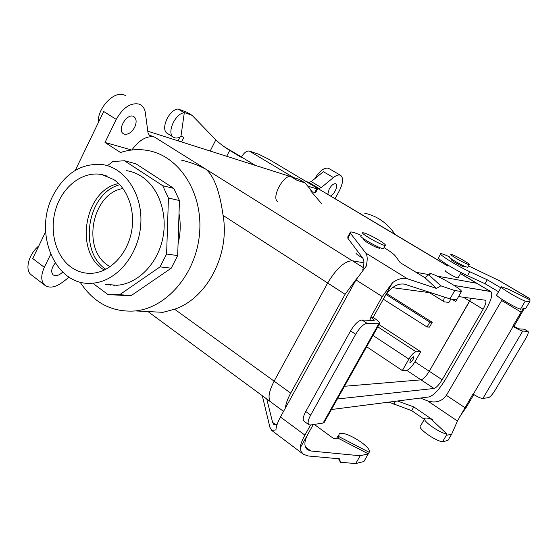 <?xml version="1.0" encoding="UTF-8"?>
<svg xmlns="http://www.w3.org/2000/svg" width="558" height="558" viewBox="0 0 558 558"><rect width="100%" height="100%" fill="white"/><g stroke="black" fill="none" stroke-linecap="round" stroke-linejoin="round"><path stroke-width="0.84" d="M70.657 266.857C55.033 255.271 48.923 229.408 56.253 207.562C63.459 185.668 83.212 170.936 101.751 174.549L113.595 179.467C128.249 189.162 135.866 211.901 131.221 233.23C126.645 254.581 110.526 271.327 93.472 273.155C85.13 273.985 77.52 271.886 70.657 266.857C55.033 255.271 48.923 229.408 56.253 207.562C63.459 185.668 83.212 170.936 101.751 174.549L113.595 179.467C128.249 189.162 135.866 211.901 131.221 233.23C126.645 254.581 110.526 271.327 93.472 273.155C85.13 273.985 77.52 271.886 70.657 266.857M118.638 183.547C84.153 190.041 73.83 252.732 104.332 270.051C73.83 252.732 84.153 190.041 118.638 183.547M107.61 265.176C81.398 248.08 92.342 193.11 122.983 188.52C92.342 193.11 81.398 248.08 107.61 265.176L110.045 266.766L107.61 265.176M395.106 234.472C387.419 223.123 377.278 216.037 364.681 213.198C377.278 216.037 387.419 223.123 395.106 234.472M356.994 211.719L447.83 266.075L316.421 187.627L359.052 213.079L316.421 187.627L318.939 188.416L321.275 187.565L311.231 181.58L308.874 182.41L306.07 181.517L308.874 182.41L311.231 181.58L323.389 171.697L311.231 181.58L321.275 187.565L333.405 177.57L321.275 187.565L318.939 188.416L316.421 187.627L356.994 211.719M330.545 195.935C334.486 194.414 338.601 185.068 335.867 183.812C333.865 183.24 331.661 184.963 329.241 188.974L327.762 194.275L329.241 188.974C331.661 184.963 333.865 183.24 335.867 183.812C338.601 185.068 334.486 194.414 330.545 195.935M402.346 370.568L366.641 346.734L402.346 370.568L406.677 370.317C409.098 369.689 411.846 366.857 414.929 361.821L420.711 351.721L416.045 351.791C413.98 352.251 411.595 354.693 408.895 359.101L402.346 370.568L406.677 370.317C409.098 369.689 411.846 366.857 414.929 361.821L420.711 351.721L379.049 324.61L420.711 351.721L416.045 351.791C413.98 352.251 411.595 354.693 408.895 359.101L402.346 370.568M444.573 301.892L448.953 302.401L450.892 299.018L448.953 302.401L444.573 301.892M444.531 297.135C443.575 299.646 443.47 301.187 444.217 301.773C443.47 301.187 443.575 299.646 444.531 297.135M410.144 362.547L409.921 362.491C410.095 359.819 411.365 357.894 413.729 356.702C413.75 358.954 412.55 360.907 410.144 362.547L409.921 362.491C410.095 359.819 411.365 357.894 413.729 356.702C413.75 358.954 412.55 360.907 410.144 362.547M427.093 327.009L383.318 299.179L427.093 327.009L429.493 327.121L432.234 322.322L429.855 322.175L386.08 294.498L429.855 322.175L427.093 327.009L429.493 327.121L432.234 322.322L386.729 293.585L432.234 322.322L429.855 322.175L427.093 327.009M344.467 386.275L421.053 379.852C423.41 379.168 426.145 376.308 429.248 371.258L471.147 298.3L469.717 301.083L463.426 297.254L469.717 301.076L429.248 371.258L414.929 361.821L429.248 371.251C426.145 376.308 423.41 379.168 421.053 379.852L344.467 386.275M476.692 283.269L437.151 276.112L476.692 283.269L490.294 291.388L454.191 285.466L490.866 291.597L476.692 283.269M429.193 274.669L416.017 272.29L429.193 274.669M363.907 262.853L352.377 260.767C344.718 260.977 336.481 268.391 327.665 283.025L274.131 381.156C268.691 391.765 267.631 398.761 270.958 402.13L270.958 402.13C267.631 398.761 268.691 391.765 274.131 381.156L290.704 393.132C287.586 398.879 285.829 403.818 285.431 407.954C285.829 403.818 287.586 398.879 290.704 393.132L345.102 294.296L290.704 393.132L274.131 381.156L327.665 283.025L345.102 294.296L356.639 278.742L345.102 294.296L327.665 283.025C336.481 268.391 344.718 260.977 352.377 260.767L363.314 267.61L352.377 260.767L363.907 262.853M485.181 300.197L458.55 296.591L485.181 300.197M431.571 292.936L392.497 287.642L431.571 292.936M486.046 309.544C491.34 299.974 492.951 293.989 490.866 291.597C492.951 293.989 491.34 299.974 486.046 309.544L445.41 379.475L486.046 309.544M483.102 309.223C485.739 304.459 486.534 301.487 485.502 300.309C486.534 301.487 485.739 304.459 483.102 309.223L469.717 301.083L483.102 309.223L442.166 379.761L483.102 309.223M429.102 396.933C433.761 395.399 439.195 389.575 445.41 379.475C439.195 389.575 433.761 395.399 429.102 396.933L331.431 409.523L429.102 396.933M434.005 388.473C436.314 387.747 439.034 384.839 442.166 379.761L429.248 371.258L442.166 379.761C439.034 384.839 436.314 387.747 434.005 388.473L421.053 379.852L434.005 388.473L337.339 398.984L434.005 388.473M119.803 184.726C87.362 192.831 77.757 251.135 105.818 269.312C77.757 251.135 87.362 192.831 119.803 184.726M108.092 294.617L119.705 294.694L160.069 266.864L166.612 254.029L168.432 198.048L162.741 185.709L124.441 160.739L112.89 161.541L107.415 165.698L112.89 161.541L124.441 160.739L135.866 163.766L124.441 160.739L162.741 185.709L173.796 188.395L135.866 163.766L173.796 188.395L162.741 185.709L168.432 198.048L179.439 200.538L173.796 188.395L179.439 200.538L168.432 198.048L166.612 254.029L177.688 255.578L179.439 200.538L177.688 255.578L166.612 254.029L160.069 266.864L171.229 268.196L177.688 255.578L171.229 268.196L160.069 266.864L119.705 294.694L131.304 295.538L171.229 268.196L131.304 295.538L119.705 294.694L118.031 294.875L129.644 295.712L108.092 294.617L92.747 283.213L108.092 294.617M52.815 195.928C64.693 173.371 81.217 162.922 102.386 164.582C125.529 167.798 143.308 195.133 140.693 225.453C138.328 255.78 116.071 281.776 92.426 283.185C55.905 287.091 32.985 233.816 52.815 195.928C64.693 173.371 81.217 162.922 102.386 164.582C125.529 167.798 143.308 195.133 140.693 225.453C138.328 255.78 116.071 281.776 92.426 283.185C55.905 287.091 32.985 233.816 52.815 195.928M449.26 273.839C446.26 272.004 444.921 270.944 445.228 270.658C444.921 270.944 446.26 272.004 449.26 273.839C453.759 276.447 456.681 277.814 458.027 277.94C456.681 277.814 453.759 276.447 449.26 273.839M458.104 277.807L461.11 272.541L458.104 277.807M293.515 177.528L291.137 176.774L293.515 177.528M289.497 176.251L147.793 131.207L289.497 176.251M154.447 137.038L148.909 134.959L154.447 137.038C146.873 135.517 139.34 139.835 131.855 149.99C139.34 139.835 146.873 135.517 154.447 137.038L205.979 169.262C214.112 176.265 219.81 191.652 223.074 215.416L327.672 283.018L223.074 215.416C230.126 254.539 206.844 298.544 174.584 309.216L162.929 312.327L174.584 309.216C206.844 298.544 230.126 254.539 223.074 215.416C219.81 191.652 214.112 176.265 205.979 169.262L352.272 260.753L205.979 169.262C198.062 165.119 189.811 162.057 181.231 160.09C189.811 162.057 198.062 165.119 205.979 169.262L154.447 137.038M360.329 256.68C357.001 254.567 355.599 253.325 356.116 252.948C355.599 253.325 357.001 254.567 360.329 256.68L362.686 258.068L360.329 256.68M105.302 284.287L116.866 285.284C137.135 284.001 156.742 264.862 162.448 239.814C168.244 214.795 159.163 187.851 141.648 176.516C136.884 173.419 131.8 171.459 126.401 170.629C131.8 171.459 136.884 173.419 141.648 176.516C159.163 187.851 168.244 214.795 162.448 239.814C156.742 264.862 137.135 284.001 116.866 285.284L105.302 284.287M109.584 284.657L110.861 285.222L109.584 284.657M179.027 213.581C180.876 223.584 180.555 233.676 178.058 243.853C180.555 233.676 180.876 223.584 179.027 213.581M158.528 276.894L148.54 283.736L158.528 276.894M113.985 285.375L113.051 284.957L113.985 285.375M148.023 132.902L149.404 135.371L148.023 132.902L145.373 112.946C144.843 109.201 143.301 106.508 140.756 104.862L139.123 104.088C130.614 102.477 122.983 107.575 116.238 119.384L105.016 142.471L131.639 150.011L105.016 142.471L120.493 152.508C129.868 149.439 139.284 148.833 148.756 150.688C179.536 156.568 202.945 192.908 199.59 232.993C196.528 273.085 167.288 307.618 135.552 310.932C112.186 312.613 93.66 302.973 79.989 281.999C93.66 302.973 112.186 312.613 135.552 310.932L162.929 312.327L135.552 310.932C167.288 307.618 196.528 273.085 199.59 232.993C202.945 192.908 179.536 156.568 148.756 150.688C139.284 148.833 129.868 149.439 120.493 152.508L105.016 142.471L116.238 119.384L103.704 111.495L75.295 170.35L103.704 111.495L116.238 119.384C122.983 107.575 130.614 102.477 139.123 104.088L140.756 104.862C143.301 106.508 144.843 109.201 145.373 112.946L148.023 132.902M379.015 240.198C370.965 235.525 365.56 233.028 362.798 232.714C359.498 233.028 383.151 246.329 385.285 245.36C385.962 244.906 383.869 243.19 379.015 240.198C370.965 235.525 365.56 233.028 362.798 232.714C359.498 233.028 383.151 246.329 385.285 245.36C385.962 244.906 383.869 243.19 379.015 240.198M361.033 235.943C357.713 236.306 381.33 249.614 383.499 248.596L383.681 248.268L383.499 248.596C381.33 249.614 357.713 236.306 361.033 235.943M455.237 261.332C450.941 258.738 448.988 257.273 449.399 256.931C448.988 257.273 450.941 258.738 455.237 261.332C461.71 265.043 465.881 267.031 467.764 267.296C465.881 267.031 461.71 265.043 455.237 261.332M467.862 267.122L469.257 264.687C467.388 264.408 463.21 262.413 456.737 258.703C452.426 256.115 450.473 254.657 450.871 254.329C452.224 253.688 471.447 264.513 469.257 264.687C467.388 264.408 463.21 262.413 456.737 258.703C452.426 256.115 450.473 254.657 450.871 254.329C452.224 253.688 471.447 264.513 469.257 264.687L467.862 267.122M390.112 402.695L386.987 402.36L390.112 402.695M124.406 134.185L123.423 133.732C116.503 129.888 127.566 112.067 133.976 116.727C136.557 118.854 136.801 122.335 134.708 127.161C131.737 132.406 128.298 134.75 124.406 134.185L123.423 133.732C116.503 129.888 127.566 112.067 133.976 116.727C136.557 118.854 136.801 122.335 134.708 127.161C131.737 132.406 128.298 134.75 124.406 134.185M124.12 94.923C114.048 90.396 97.057 108.524 98.285 122.725C97.057 108.524 114.048 90.396 124.12 94.923L125.773 95.718L124.12 94.923M45.63 231.8L32.713 258.549L45.63 231.8M50.632 254.371L44.326 267.338C40.685 275.554 40.901 281.567 44.975 285.368C49.481 288.367 55.172 287.433 62.064 282.564L69.185 277.235L62.064 282.564C55.172 287.433 49.481 288.367 44.975 285.368C40.901 281.567 40.685 275.554 44.326 267.338L32.713 258.549L44.326 267.338L50.632 254.371M38.823 245.89C28.535 254.385 24.538 270.107 31.262 274.829L44.975 285.368L31.262 274.829C24.538 270.107 28.535 254.385 38.823 245.89M335.114 198.662L339.313 190.864C343.114 183.143 343.575 177.988 340.694 175.393L340.178 175.156C338.378 174.584 336.118 175.386 333.405 177.57L323.389 171.697L333.405 177.57C336.118 175.386 338.378 174.584 340.178 175.156L340.694 175.393C343.575 177.988 343.114 183.143 339.313 190.864L335.114 198.662M328.223 168.195C324.01 167.533 319.497 171.062 314.684 178.776C319.497 171.062 324.01 167.533 328.223 168.195L328.746 168.439L328.223 168.195M55.2 263.083C51.364 268.126 50.687 272.067 53.177 274.892C55.814 276.468 58.974 275.547 62.656 272.13C58.974 275.547 55.814 276.468 53.177 274.892C50.687 272.067 51.364 268.126 55.2 263.083M363.663 239.173L363.446 239.194C362.944 239.515 364.409 240.742 367.827 242.876C373.616 246.252 377.501 248.038 379.489 248.226L379.51 247.801M436.433 288.43L440.82 285.822L454.763 290.537L449.971 298.9L404.529 284.161C397.449 283.018 390.809 287.244 384.622 296.856L392.609 282.564C398.238 278.763 403.211 277.514 407.535 278.819L436.433 288.43L424.98 277.758L400.191 262.63L395.448 256.101C393.99 254.246 390.188 251.407 384.057 247.585M361.298 235.455C355.488 232.895 351.875 231.744 350.445 232.009L350.508 233.37L365.769 253.06C367.464 255.438 367.631 259.791 366.257 266.131L355.976 279.921L280.444 417.007C277.689 422.085 276.175 426.389 275.924 429.925L271.662 430.399L269.926 427.33L262.295 395.706M440.82 285.822L428.718 274.759L424.98 277.758M384.622 296.856L373.135 317.411L373.609 317.718C378.512 320.996 380.472 323.033 379.489 323.821L367.094 323.333C363.6 323.849 359.798 327.504 355.676 334.298L310.673 415.075L305.763 411.504C303.161 416.442 302.562 419.658 303.977 421.15L304.04 421.192M307.625 434.654C304.082 441.552 304.005 446.56 307.381 449.692L310.876 450.997L360.182 455.767L355.711 463.579L340.429 462.254L339.571 458.829L308.079 455.977L303.336 454.219L301.194 451.624L300.127 448.074L313.268 424.554M392.609 282.564L382.244 296.584L370.707 317.258L373.135 317.411M362.721 269.981C364.241 264.332 364.29 260.447 362.874 258.319L347.85 238.245L350.508 233.37M449.971 298.9L456.73 299.758L461.445 291.541C462.819 289.421 432.645 272.423 429.765 273.664L430.127 275.01L428.718 274.759M350.089 232.658L347.815 236.843L347.85 238.245M451.408 299.081L455.788 301.397L456.73 299.758M454.763 290.537L461.445 291.541M338.776 436.544L337.897 438.086L368.301 453.842L369.187 452.308C372.353 447.063 343.707 429.611 339.152 433.943L338.776 436.544L369.187 452.308M355.711 463.579L363.9 461.522L368.301 453.842L360.182 455.767M300.127 448.074C300.49 444.566 302.08 440.248 304.905 435.121L310.576 424.966M355.676 334.298L350.557 330.901C354.658 324.121 358.473 320.48 361.989 319.992L374.111 320.606C374.599 320.215 373.63 319.204 371.182 317.565L370.707 317.258M324.526 421.827L323.138 423.041L310.339 425.008L308.832 424.708C307.444 423.236 308.058 420.021 310.673 415.075M350.557 330.901L305.763 411.504M337.897 438.086L333.998 438.825L314.259 424.401M266.752 398.984L272.625 422.427L273.908 424.666L277.166 424.268M340.429 462.254L338.553 458.739M424.366 419.344L411.658 410.632L388.849 402.123M451.694 434.11L446.288 435.386L442.536 441.783L447.983 440.408L451.694 434.11L457.441 421.011L472.94 393.997L473.282 394.22C477.739 397.01 480.933 398.433 482.872 398.482L488.564 397.603C490.259 396.961 492.428 394.513 495.072 390.272L525.713 338.58C527.945 334.661 528.719 332.268 528.049 331.403L524.45 329.227L519.066 328.864L513.939 326.367L513.144 326.507C517.733 329.22 520.921 330.748 522.72 331.082L528.049 331.403M523.481 308.183L521.116 312.152L501.67 300.525L446.372 395.343C441.901 401.46 435.672 403.322 427.693 400.944L420.411 398.056M521.116 312.152L512.788 326.297M459.813 416.533L466.195 407.438L473.791 394.548M432.269 420.216L433.064 420.062L413.799 406.921L397.526 401.007M447.042 434.11C439.125 432.917 421.213 420.021 424.966 418.305C425.935 417.719 428.035 418.047 431.278 419.288L447.042 434.11L446.288 435.386M442.536 441.783C434.577 440.674 416.749 427.707 420.558 425.894L424.61 418.925M501.293 287.056L496.78 294.819C493.886 294.924 513.137 306.684 520.475 309.251L525.245 301.146C517.943 298.481 498.608 286.798 501.44 286.805L508.171 289.107L530.1 299.869L529.633 301.808L525.713 308.462L521.27 307.904M411.658 410.632L413.799 406.921M524.401 308.295L513.939 326.367M464.444 266.71L464.465 266.982C463.482 267.477 449.713 259.693 451.352 259.575L451.527 259.568M468.553 265.922L499.424 280.716L529.542 298.446L529.312 299.479M500.847 287.83L487.26 279.781L469.787 271.725C457.148 265.992 437.639 253.799 440.799 253.688C441.803 253.548 444.684 254.594 449.455 256.826M498.559 291.757L485 283.694L467.52 275.687C454.868 269.995 435.407 257.747 438.602 257.573L440.611 254.029M529.633 301.808L525.245 301.146M487.26 279.781L485 283.694M501.67 300.525L502.193 299.52M321.82 203.9L310.639 190.85M304.905 182.815L299.018 179.299L291.199 176.809L297.149 180.38L304.905 182.815L311.301 190.306M184.3 112.737C174.989 113.427 166.277 133.627 173.615 137.303C175.637 138.475 178.072 138.238 180.918 136.605L184.3 112.737L178.051 108.991L186.923 112.249L192.085 115.339L215.841 139.863C219.385 143.294 224.016 146.803 229.729 150.381L241.3 157.391L241.481 157.035C244.027 152.669 246.657 150.681 249.363 151.078L258.717 154.252L268.628 159.169L313.924 186.205C316.623 187.837 317.83 188.778 317.551 189.029L315.591 192.698L311.204 191.506M277.884 201.766C271.446 198.711 281.365 177.59 290.021 176.105L291.199 176.809M178.051 108.991C168.704 109.633 160.062 129.777 167.449 133.488L173.615 137.303M224.721 147.089L241.523 156.944M307.737 186.128L317.551 189.029M179.962 137.115L178.1 140.839M180.959 136.319L183.889 137.275L181.552 141.934M192.085 115.339L183.254 112.109M408.895 359.101L372.974 335.435L408.895 359.101M416.045 351.791L377.801 326.835L416.045 351.791M421.011 379.852L406.677 370.317L421.011 379.852M460.49 273.629L476.609 283.255L460.49 273.629M318.939 188.416L308.874 182.41L318.939 188.416M174.584 309.216L274.138 381.149L174.584 309.216M114.069 285.04L114.516 285.375L114.069 285.04M407.535 278.819L365.769 253.06M382.244 296.584L355.976 279.921M304.905 435.121L280.444 417.007M371.182 317.565L369.591 320.418M378.715 323.912L323.138 423.041M367.094 323.333L361.989 319.992M310.876 450.997L305.393 446.902M275.917 424.889L272.625 422.427M464.898 407.661L446.372 395.343M473.282 394.22L513.144 326.507M457.441 421.011L427.693 400.944M393.836 404.208L395.531 401.265M482.872 398.482L522.72 331.082M529.542 298.537L497.896 279.9M469.787 271.725L467.52 275.687M527.812 331.333L524.213 329.157M255.236 165.356L241.481 157.035M229.729 150.381L226.701 156.289M307.974 186.191L307.584 185.954M293.585 177.57L249.363 151.078M316.651 188.876L314.691 192.559M215.841 139.863L210.171 151.03M107.227 176.133L101.751 174.549L107.227 176.133M429.409 292.643L444.217 301.773L429.409 292.643M283.541 411.385L270.958 402.13L283.541 411.385M385.285 245.36L383.499 248.596L385.285 245.36M379.663 247.529L379.266 248.247L379.663 247.529M464.291 266.982L464.688 266.285L464.291 266.982M476.999 283.352L460.545 273.532L476.999 283.352M447.886 265.978L362.658 215.102L447.886 265.978M270.609 401.823L147.954 311.559L270.609 401.823M328.746 168.439L340.694 175.393L328.746 168.439M429.102 274.829L429.5 274.131M338.504 435.087L336.676 438.316M324.024 422.727L379.489 323.821M308.832 424.708L303.977 421.15M271.662 430.399L303.336 454.219"/></g></svg>
